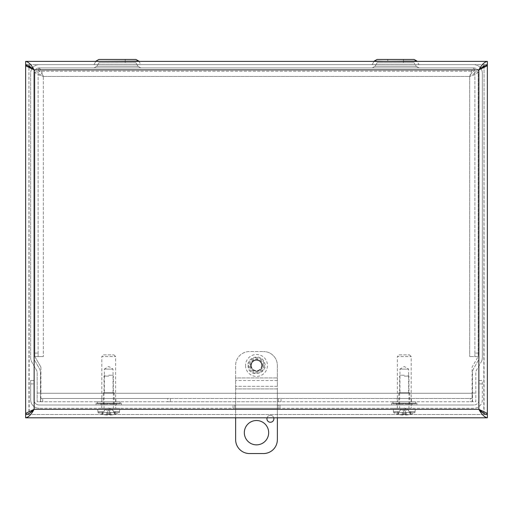 <?xml version="1.0" encoding="UTF-8"?>
<svg xmlns="http://www.w3.org/2000/svg" width="513" height="513" viewBox="0 0 513 513"><rect width="100%" height="100%" fill="white"/><g stroke="black" fill="none" stroke-linecap="round" stroke-linejoin="round"><path stroke-width="0.38" stroke-dasharray="2.56 1.92" d="M472.531 401.737L472.531 372.72A8.497 8.497 0 0 1 473.672 368.475L478.347 360.37A5.213 5.213 -150 0 0 479.046 357.76L479.046 73.167A5.213 5.213 -0 0 0 473.832 67.947L39.168 67.947L473.832 67.947A5.213 5.213 -0 0 1 479.046 73.167L479.046 357.76A5.213 5.213 -150 0 1 478.347 360.37L473.672 368.475A8.497 8.497 -150 0 0 472.531 372.72L472.531 401.737L475.814 401.737L475.814 372.72A5.213 5.213 0 0 1 476.513 370.11L481.188 362.011L476.513 370.11A5.213 5.213 0 0 0 475.814 372.72L475.814 401.737L472.531 401.737M33.954 73.167A5.213 5.213 0 0 1 39.168 67.947A5.213 5.213 180 0 0 33.954 73.167L33.954 357.76L33.954 73.167M31.787 68.954A8.497 8.497 90 0 0 30.671 73.167L30.671 357.76A8.497 8.497 -0 0 0 31.812 362.011L36.487 370.11A5.213 5.213 -0 0 1 37.186 372.72L37.186 401.737L40.469 401.737L40.469 372.72A8.497 8.497 -0 0 0 39.328 368.475L34.653 360.37A5.213 5.213 150 0 1 33.954 357.76A5.213 5.213 150 0 0 34.653 360.37L39.328 368.475A8.497 8.497 150 0 1 40.469 372.72L40.469 401.737L37.186 401.737L37.186 372.72A5.213 5.213 -0 0 0 36.487 370.11L31.812 362.011A8.497 8.497 150 0 1 30.671 357.76L30.671 73.167A8.497 8.497 0 0 1 39.168 64.664L473.832 64.664L39.168 64.664A8.497 8.497 90 0 0 32.71 67.645M480.296 67.645A8.497 8.497 -0 0 0 473.832 64.664A8.497 8.497 90 0 1 482.329 73.167L482.329 357.76A8.497 8.497 0 0 1 481.188 362.011A8.497 8.497 -150 0 0 482.329 357.76L482.329 73.167A8.497 8.497 -0 0 0 481.213 68.954M419.063 67.947L372.117 67.947L419.063 67.947L416.171 66.28L375.009 66.28L416.171 66.28L375.009 66.28L416.171 66.28L414.094 62.733L377.093 62.733L414.094 62.733L377.093 62.733L414.094 62.733L416.171 66.28L419.063 67.947L372.117 67.947L419.063 67.947M140.883 67.947L93.937 67.947L140.883 67.947L93.937 67.947L140.883 67.947L137.991 66.28L96.829 66.28L137.991 66.28L96.829 66.28L137.991 66.28L135.907 62.733L98.906 62.733L135.907 62.733L98.906 62.733L135.907 62.733L137.991 66.28L140.883 67.947M403.417 59.45L387.77 59.45L403.417 59.45L387.77 59.45L403.417 59.45L403.417 62.733L387.77 62.733L403.417 62.733L403.417 59.45M419.063 64.664L372.117 64.664L419.063 64.664M414.094 59.45L377.093 59.45L374.201 61.118L416.986 61.118L419.012 64.638L372.169 64.638L419.012 64.638L372.169 64.638L419.012 64.638L416.986 61.118L374.201 61.118L372.117 64.664L374.048 61.38M140.883 64.664L93.937 64.664L140.883 64.664M125.23 59.45L109.583 59.45L125.23 59.45L109.583 59.45L125.23 59.45L125.23 62.733L109.583 62.733L125.23 62.733L125.23 59.45M138.799 61.118L140.831 64.638L93.988 64.638L140.831 64.638L93.988 64.638L140.831 64.638L138.799 61.118L96.014 61.118L138.799 61.118L96.014 61.118L93.937 64.664L95.867 61.38M135.907 59.45L98.906 59.45L96.014 61.118M125.23 62.733L109.583 62.733L125.23 62.733M403.417 62.733L387.77 62.733L403.417 62.733M281.015 401.769L281.015 398.486L278.232 398.486L278.232 401.769L472.095 401.769L472.095 398.486L470.35 398.486L470.35 401.769M278.232 401.769L278.232 398.486L167.655 398.486L167.655 401.769L170.438 401.769L170.438 398.486L170.438 401.769L278.232 401.769M281.015 398.486L470.35 398.486M42.65 401.769L42.65 398.486L40.905 398.486L40.905 393.266L40.905 401.769L472.095 401.769L472.095 393.266L472.095 398.486L40.905 398.486L40.905 401.769L167.655 401.769M42.65 398.486L167.655 398.486M101.568 398.486L115.867 398.486L101.568 398.486L101.568 401.769L115.867 401.769L101.568 401.769M397.133 398.486L411.432 398.486L397.133 398.486L397.133 401.769L411.432 401.769L397.133 401.769M262.092 365.448A5.592 5.592 0 0 1 253.704 370.29A5.592 5.592 0 0 1 253.704 360.607A5.592 5.592 0 0 1 262.092 365.448A5.592 5.592 0 0 0 253.704 360.607A5.592 5.592 0 0 0 253.704 370.29A5.592 5.592 0 0 0 262.092 365.448M40.905 367.103L40.905 393.266L40.905 367.103L34.833 356.573L38.103 356.561L38.103 353.085L34.82 353.085L34.82 356.561L43.336 356.561L43.323 76.443C41.79 73.282 40.251 71.544 38.719 71.23L474.281 71.23L38.719 71.23L38.719 67.947C40.251 68.46 41.79 71.294 43.323 76.443C38.167 74.911 35.333 73.378 34.82 71.846L34.82 356.561L40.905 367.103M478.18 353.085L474.897 353.085L474.897 356.561L469.677 356.561L478.18 356.561L478.18 71.846C477.667 73.378 474.833 74.911 469.677 76.443C472.839 74.911 474.583 73.378 474.897 71.846L474.897 356.561L478.18 356.561L469.664 356.561L478.167 356.573L472.095 367.103L472.095 393.266L472.095 367.103L478.167 356.573L478.18 71.846L474.897 71.846L478.18 71.846M474.897 353.085L474.897 71.846M38.103 71.846L34.82 71.846L38.103 71.846C38.417 73.378 40.155 74.911 43.323 76.443L469.677 76.443L469.677 356.561L469.677 76.443L43.323 76.443L43.323 356.561L38.103 356.561L38.103 71.846L38.103 353.085M43.336 356.561L34.833 356.573L43.336 356.561M474.281 71.23L474.281 67.947L474.281 71.23C472.749 71.538 471.21 73.276 469.677 76.443C471.21 71.294 472.749 68.46 474.281 67.947L38.719 67.947L38.719 71.23M474.281 67.947L38.719 67.947M34.82 71.846L34.82 353.085M25.65 64.664L25.65 61.38L487.35 61.38L487.35 64.664L25.65 64.664L487.35 64.664M480.95 68.518L478.853 69.883L480.687 68.146M32.018 68.569L34.147 69.883L32.313 68.146M34.147 69.883L478.853 69.883L478.853 409.303L34.147 409.303L34.147 69.883L32.05 68.518M29.183 65.741L28.933 64.721L26.439 64.721M487.35 414.523L487.35 417.806L25.65 417.806L25.65 414.523L487.35 414.523L25.65 414.523M28.933 64.721L25.65 64.721L25.65 414.466L28.933 414.466L28.933 64.721L29.183 413.446M483.817 413.446L484.067 64.721L484.067 414.466L487.35 414.466L487.35 64.721L484.067 64.721L486.568 64.721M484.067 64.721L483.817 65.741M484.067 414.466L486.561 414.466M28.933 414.466L26.432 414.466M30.671 383.936L30.671 380.46L33.954 380.46L33.954 399.781A5.213 5.213 0 0 0 39.168 404.994L473.832 404.994L39.168 404.994A5.213 5.213 0 0 1 33.954 399.781L33.954 380.46L30.671 380.46L30.671 399.781L30.671 383.936L33.954 383.936L30.671 383.936M479.046 399.781A5.213 5.213 0 0 1 473.832 404.994A5.213 5.213 0 0 0 479.046 399.781L479.046 380.46L482.329 380.46L482.329 399.781A8.497 8.497 0 0 1 473.832 408.277L39.168 408.277L473.832 408.277A8.497 8.497 90 0 0 482.329 399.781L482.329 380.46L479.046 380.46L479.046 399.781M39.168 408.277A8.497 8.497 0 0 1 30.671 399.781A8.497 8.497 0 0 0 39.168 408.277M115.669 404.994L101.76 404.994L115.669 404.994L101.76 404.994L115.669 404.994L115.669 408.277L101.76 408.277L115.669 408.277L115.669 404.994M115.669 408.277L101.76 408.277L115.669 408.277M279.97 404.994L278.232 404.994L279.97 404.994L279.97 408.277L279.97 404.994M278.232 408.277L234.768 408.277L278.232 408.277L278.232 404.994L233.03 404.994L278.232 404.994L278.232 408.277M233.03 408.277L233.03 404.994L233.03 408.277L234.768 408.277L233.03 408.277M411.24 404.994L397.331 404.994L411.24 404.994L397.331 404.994L411.24 404.994L411.24 408.277L397.331 408.277L411.24 408.277L411.24 404.994M411.24 408.277L397.331 408.277L411.24 408.277M113.052 392.753L113.052 369.11L108.718 366.5L104.376 369.11L113.052 369.11L104.376 369.11L104.376 392.753L113.052 392.753L104.376 392.753M103.26 392.753L114.168 392.753L103.26 392.753L103.26 403.878L114.168 403.878L103.26 403.878M103.485 354.868L113.944 354.868L103.485 354.868L101.818 356.535L115.617 356.535L101.818 356.535L101.818 401.769L115.617 401.769L101.818 401.769M97.419 401.769L120.01 401.769L97.419 401.769L97.419 403.878L120.01 403.878L97.419 403.878M408.624 392.753L408.624 369.11L404.282 366.5L399.948 369.11L408.624 369.11L399.948 369.11L399.948 392.753L408.624 392.753L399.948 392.753M398.832 392.753L409.74 392.753L398.832 392.753L398.832 403.878L409.74 403.878L398.832 403.878M399.056 354.868L409.515 354.868L399.056 354.868L397.383 356.535L411.182 356.535L397.383 356.535L397.383 401.769L411.182 401.769L397.383 401.769M392.99 401.769L415.581 401.769L392.99 401.769L392.99 403.878L415.581 403.878L392.99 403.878M410.214 413.914L409.105 411.644L410.214 413.914L410.214 411.644L409.105 411.644L410.798 411.644L410.214 411.644L410.214 413.914A0.526 0.519 -90 0 0 410.362 414.1L410.509 414.273A24.201 23.976 -90 0 0 410.798 414.19L410.798 411.644L415.004 411.644L410.798 411.644L410.798 414.19A24.175 24.169 -90 0 0 414.921 412.619L415.004 411.644L414.921 412.619A24.175 24.169 -90 0 1 410.509 414.273L410.362 414.1A0.526 0.519 -90 0 1 410.214 413.914A0.513 0.513 161.1 0 0 410.362 414.1A0.513 0.513 161.1 0 1 410.214 413.914M409.105 411.644L408.438 410.278L406.309 409.156L408.438 410.278L409.105 411.644M410.509 414.273A24.182 24.079 161.1 0 1 406.296 415.011A24.182 24.079 161.1 0 0 410.509 414.273M405.45 415.011L406.296 415.011L405.45 415.011A24.182 0.718 -95 0 0 405.514 414.183A24.182 0.718 -95 0 1 405.45 415.011L404.93 409.137L406.309 409.156L404.937 409.156L405.514 414.183L403.058 414.183L405.514 414.183L405.097 410.278L403.475 410.278L405.097 410.278L404.937 409.156L405.45 415.011L404.93 409.137L405.45 415.011M403.122 415.011A24.182 0.718 95 0 1 403.058 414.183A24.182 0.718 95 0 0 403.122 415.011L402.275 415.011L403.122 415.011L403.635 409.137L402.256 409.156L400.127 410.278L399.46 411.644L393.477 411.644L393.651 412.619L414.921 412.619L393.651 412.619A24.175 24.169 90 0 0 397.774 414.19A24.175 24.169 90 0 1 393.651 412.619L393.567 411.644L399.46 411.644L398.351 413.914L398.351 411.644L398.351 413.914A0.526 0.519 90 0 1 398.203 414.1A0.526 0.519 90 0 0 398.351 413.914L400.05 410.278L402.256 409.156L403.635 409.156L403.122 415.011L403.635 409.137L403.122 415.011M398.062 414.273A24.182 24.079 -161.1 0 0 402.275 415.011A24.182 24.079 -161.1 0 1 398.062 414.273A24.201 23.976 90 0 1 397.774 414.19A24.201 23.976 90 0 0 398.062 414.273L398.062 414.273M404.282 408.277L393.182 408.277L404.282 408.277M397.774 414.19L397.774 411.644L397.774 414.19M404.282 376.1L408.944 376.1L404.282 376.1M404.282 375.227L400.493 375.227L404.282 375.227M114.649 413.914L113.54 411.644L114.649 413.914L114.649 411.644L113.54 411.644L115.226 411.644L114.649 411.644L114.649 413.914A0.526 0.519 -90 0 0 114.797 414.1L114.938 414.273A24.201 23.976 -90 0 0 115.226 414.19L115.226 411.644L119.433 411.644L115.226 411.644L115.226 414.19A24.175 24.169 -90 0 0 119.349 412.619L119.433 411.644L119.349 412.619A24.175 24.169 -90 0 1 114.938 414.273L114.797 414.1A0.526 0.519 -90 0 1 114.649 413.914A0.513 0.513 161.1 0 0 114.797 414.1A0.513 0.513 161.1 0 1 114.649 413.914M113.54 411.644L112.873 410.278L110.744 409.156L112.873 410.278L113.54 411.644M114.938 414.273A24.182 24.079 161.1 0 1 110.725 415.011A24.182 24.079 161.1 0 0 114.938 414.273M109.878 415.011L110.725 415.011L109.878 415.011A24.182 0.718 -95 0 0 109.942 414.183A24.182 0.718 -95 0 1 109.878 415.011L109.365 409.137L110.744 409.156L109.365 409.156L109.942 414.183L107.486 414.183L109.942 414.183L109.526 410.278L107.903 410.278L109.526 410.278L109.365 409.156L109.878 415.011L109.365 409.137L109.878 415.011M107.55 415.011A24.182 0.718 95 0 1 107.486 414.183A24.182 0.718 95 0 0 107.55 415.011L106.704 415.011L107.55 415.011L108.07 409.137L106.691 409.156L104.562 410.278L103.895 411.644L97.912 411.644L98.079 412.619L119.349 412.619L98.079 412.619A24.175 24.169 90 0 0 102.202 414.19A24.175 24.169 90 0 1 98.079 412.619L97.996 411.644L103.895 411.644L102.786 413.914L102.786 411.644L102.786 413.914A0.526 0.519 90 0 1 102.638 414.1A0.526 0.519 90 0 0 102.786 413.914L104.479 410.278L106.691 409.156L108.063 409.156L107.55 415.011L108.07 409.137L107.55 415.011M102.491 414.273A24.182 24.079 -161.1 0 0 106.704 415.011A24.182 24.079 -161.1 0 1 102.491 414.273A24.201 23.976 90 0 1 102.202 414.19A24.201 23.976 90 0 0 102.491 414.273L102.491 414.273M108.718 408.277L119.818 408.277L108.718 408.277M102.202 414.19L102.202 411.644L102.202 414.19M108.718 376.1L104.056 376.1L108.718 376.1M108.718 375.227L112.507 375.227L108.718 375.227M403.308 404.103L403.308 403.212L403.308 404.103L403.308 403.212L405.257 403.212L405.257 404.103L405.257 403.212L411.958 403.212L409.169 403.212L409.169 404.103L409.169 403.212L396.549 403.212L403.308 403.212L403.308 404.103L396.613 404.103L403.308 404.103M411.958 404.103L409.169 404.103L411.958 404.103L412.016 403.212L411.958 404.103L405.257 404.103L405.257 403.212L405.257 404.103L411.958 404.103M391.682 403.212L416.889 403.212L391.682 403.212L391.682 404.994L416.889 404.994L391.682 404.994M405.257 404.103L409.169 404.103L405.257 404.103M399.403 404.103L399.403 403.212L399.403 404.103M396.613 404.103L396.613 403.212L396.613 404.103M396.549 403.212L396.549 404.994L412.016 404.994L396.549 404.994M107.743 404.103L107.743 403.212L107.743 404.103L107.743 403.212L109.692 403.212L109.692 404.103L109.692 403.212L116.387 403.212L113.597 403.212L113.597 404.103L113.597 403.212L100.984 403.212L107.743 403.212L107.743 404.103L101.042 404.103L107.743 404.103M116.387 404.103L113.597 404.103L116.387 404.103L116.451 403.212L116.387 404.103L109.692 404.103L109.692 403.212L109.692 404.103L116.387 404.103M96.111 403.212L121.318 403.212L96.111 403.212L96.111 404.994L121.318 404.994L96.111 404.994M109.692 404.103L113.597 404.103L109.692 404.103M103.831 404.103L103.831 403.212L103.831 404.103M101.042 404.103L101.042 403.212L101.042 404.103M100.984 403.212L100.984 404.994L116.451 404.994L100.984 404.994M273.884 418.781A3.476 3.476 0 0 0 268.671 415.767A3.476 3.476 0 0 0 268.671 421.789A3.476 3.476 0 0 0 273.884 418.781M267.068 417.806A3.476 3.476 0 0 1 273.75 417.806M250.992 365.448A5.508 5.508 45 0 1 259.251 360.677A5.508 5.508 45 0 1 259.251 370.219A5.508 5.508 45 0 1 250.992 365.448A5.508 5.508 -135 0 0 259.251 370.219A5.508 5.508 -135 0 0 259.251 360.677A5.508 5.508 -135 0 0 250.992 365.448M235.634 417.806L235.634 388.925L277.366 388.925L277.366 439.641A13.909 13.909 0 0 1 263.458 453.55L249.542 453.55A13.909 13.909 0 0 1 235.634 439.641L235.634 388.925L277.366 388.925L277.366 386.315L235.634 386.315L235.634 388.925L235.634 377.921L277.366 377.921L235.634 377.921L235.634 365.448A13.909 13.909 45 0 1 249.542 351.54L263.458 351.54L249.542 351.54A13.909 13.909 -135 0 0 235.634 365.448L235.634 386.315L277.366 386.315L277.366 365.448A13.909 13.909 180 0 0 263.458 351.54A13.909 13.909 -0 0 1 277.366 365.448L277.366 417.806M268.671 432.69A12.171 12.171 0 0 0 250.415 422.148A12.171 12.171 0 0 0 250.415 443.226A12.171 12.171 0 0 0 268.671 432.69M277.366 380.531L235.634 380.531L277.366 380.531M261.713 365.448A5.213 5.213 45 0 1 256.5 370.668A5.213 5.213 45 0 1 251.287 365.448A5.213 5.213 45 0 1 256.5 360.235A5.213 5.213 45 0 1 261.713 365.448M251.287 365.448A5.213 5.213 -90 0 0 259.11 369.969A5.213 5.213 -90 0 0 259.11 360.934A5.213 5.213 -90 0 0 251.287 365.448M245.541 365.448A10.959 10.959 -90 0 0 261.983 374.945A10.959 10.959 -90 0 0 261.983 355.958A10.959 10.959 -90 0 0 245.541 365.448M248.606 365.448A7.894 7.894 -90 0 0 260.444 372.284A7.894 7.894 -90 0 0 260.444 358.619A7.894 7.894 -90 0 0 248.606 365.448M250.472 365.448A6.028 6.028 -90 0 0 259.514 370.668A6.028 6.028 -90 0 0 259.514 360.229A6.028 6.028 -90 0 0 250.472 365.448M472.531 393.048L475.814 393.048M37.186 393.048L40.469 393.048M414.138 62.759L377.042 62.759L414.138 62.759M387.77 61.38L387.77 59.45L387.77 61.118L403.417 61.118M135.958 62.759L98.862 62.759L135.958 62.759M472.095 393.266L40.905 393.266L472.095 393.266M478.853 69.883L480.982 68.569M482.329 383.936L479.046 383.936L482.329 383.936M234.768 404.994L234.768 408.277L234.768 404.994M406.296 415.011L406.309 409.156L406.296 415.011M402.275 415.011L402.256 409.156L402.275 415.011M403.103 413.914L405.469 413.914L403.103 413.914M110.725 415.011L110.744 409.156L110.725 415.011M106.704 415.011L106.691 409.156L106.704 415.011M107.531 413.914L109.897 413.914L107.531 413.914M263.387 365.448A6.887 6.887 -135 0 0 253.056 359.485A6.887 6.887 -135 0 0 253.056 371.412A6.887 6.887 -135 0 0 263.387 365.448M375.009 66.28L372.117 67.947L375.009 66.28L377.093 62.733L375.009 66.28M96.829 66.28L93.937 67.947L96.829 66.28L98.906 62.733L96.829 66.28M115.867 401.769L115.867 398.486M411.432 401.769L411.432 398.486M101.76 408.277L101.76 404.994L101.76 408.277M397.331 408.277L397.331 404.994L397.331 408.277M114.168 392.753L114.168 403.878M113.944 354.868L115.617 356.535L115.617 401.769M120.01 403.878L120.01 401.769M409.74 392.753L409.74 403.878M409.515 354.868L411.182 356.535L411.182 401.769M415.581 403.878L415.581 401.769M415.088 411.644L415.383 408.277M393.477 411.644L393.182 408.277M400.493 375.227L399.627 376.1L399.627 408.277M408.072 375.227L408.944 376.1L408.944 408.277M403.058 414.203L405.507 414.203L403.058 414.203M409.201 411.644L408.521 410.278L404.282 408.027L400.05 410.278L399.37 411.644M119.523 411.644L119.818 408.277M97.912 411.644L97.617 408.277M104.928 375.227L104.056 376.1L104.056 408.277M112.507 375.227L113.373 376.1L113.373 408.277M107.493 414.203L109.942 414.203L107.493 414.203M113.629 411.644L112.95 410.278L108.718 408.027L104.479 410.278L103.799 411.644M412.016 403.212L412.016 404.994M416.889 403.212L416.889 404.994M116.451 403.212L116.451 404.994M121.318 403.212L121.318 404.994M248.036 365.448C247.888 379.376 270.755 373.509 263.919 361.37C259.931 353.258 247.003 357.875 248.036 365.448"/><path stroke-width="0.77" d="M403.417 61.118L416.986 61.118L414.094 59.45L377.093 59.45L414.094 59.45L417.133 61.38M95.867 61.38L138.799 61.118L135.907 59.45L98.906 59.45L135.907 59.45L138.952 61.38M96.014 61.118L98.906 59.45L135.907 59.45M387.77 61.38L374.201 61.118L377.093 59.45L414.094 59.45M481.213 68.954A8.497 8.497 -0 0 0 480.296 67.645M32.71 67.645A8.497 8.497 90 0 0 31.787 68.954M480.687 68.146L487.35 64.664L487.35 61.38C484.516 61.893 481.681 64.728 478.853 69.883L486.504 66.196L487.35 64.721L487.35 414.466L486.504 412.991L478.853 409.303C481.681 412.471 484.516 414.215 487.35 414.523L487.35 417.806L25.65 417.806C28.484 417.293 31.319 414.459 34.147 409.303C31.319 412.471 28.484 414.209 25.65 414.523L25.65 417.806M32.313 68.146L25.65 64.664L25.65 61.38C28.484 61.887 31.319 64.721 34.147 69.883L34.147 409.303L26.496 412.991L25.65 414.466L25.65 64.721L26.496 66.196L34.147 69.883L478.853 69.883L478.853 409.303L483.817 413.446M32.05 68.518L29.183 65.741M26.439 64.721L25.65 64.721M29.183 413.446L34.147 409.303L26.496 412.991M486.568 64.721L487.35 64.721M483.817 65.741L480.95 68.518M486.561 414.466L487.35 414.466M487.35 417.806C484.516 417.3 481.681 414.466 478.853 409.303L486.504 412.991M26.432 414.466L25.65 414.466M25.65 61.38L487.35 61.38M273.75 417.806A3.476 3.476 0 0 1 269.915 422.218A3.476 3.476 0 0 1 267.068 417.806M277.366 417.806L277.366 439.641A13.909 13.909 0 0 1 263.458 453.55L249.542 453.55A13.909 13.909 0 0 1 235.634 439.641L235.634 417.806M268.671 432.69A12.171 12.171 0 0 1 250.415 443.226A12.171 12.171 0 0 1 250.415 422.148A12.171 12.171 0 0 1 268.671 432.69M374.048 61.38L416.986 61.118M26.496 66.196L32.018 68.569M480.982 68.569L486.504 66.196M34.147 409.303L478.853 409.303"/></g></svg>
